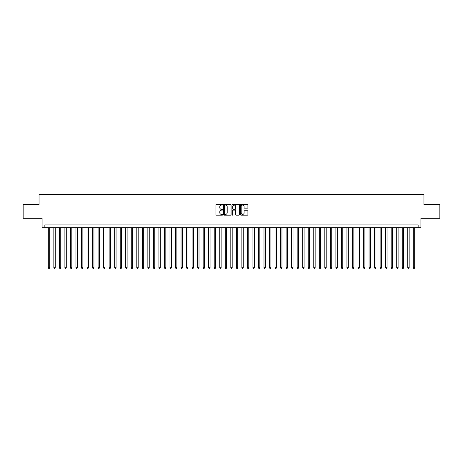 <?xml version="1.0" encoding="UTF-8"?>
<svg xmlns="http://www.w3.org/2000/svg" width="463" height="463" viewBox="0 0 463 463"><rect width="100%" height="100%" fill="white"/><g stroke="black" fill="none" stroke-linecap="round" stroke-linejoin="round"><path stroke-width="0.69" d="M222.651 204.692A0.382 0.382 0 0 0 222.275 204.31L216.505 204.31A0.544 0.544 0 0 0 215.961 204.854L215.961 214.624A0.544 0.544 0 0 0 216.505 215.168L222.275 215.168A0.382 0.382 0 0 0 222.651 214.786A0.382 0.382 0 0 0 222.275 214.41L221.528 214.41A1.736 1.736 0 0 1 219.786 212.667L219.786 211.857A1.736 1.736 0 0 1 221.528 210.121L222.275 210.121A0.382 0.382 0 0 0 222.651 209.739A0.382 0.382 0 0 0 222.275 209.357L221.528 209.357A1.736 1.736 0 0 1 219.786 207.621L219.786 206.805A1.736 1.736 0 0 1 221.528 205.068L222.275 205.068A0.382 0.382 0 0 0 222.651 204.692M247.364 208.136A0.544 0.544 0 0 0 247.908 207.592L247.908 204.854A0.544 0.544 0 0 0 247.364 204.31L240.957 204.31A0.544 0.544 0 0 0 240.419 204.854L240.419 214.624A0.544 0.544 0 0 0 240.957 215.168L247.364 215.168A0.544 0.544 0 0 0 247.908 214.624L247.908 211.313A0.544 0.544 0 0 0 247.364 210.769L244.62 210.769A0.544 0.544 0 0 0 244.082 211.313L244.082 212.957A1.453 1.453 0 0 1 242.629 214.41A1.453 1.453 0 0 1 241.177 212.957L241.177 206.521A1.453 1.453 0 0 1 242.629 205.068A1.453 1.453 0 0 1 244.082 206.521L244.082 207.592A0.544 0.544 0 0 0 244.62 208.136L247.364 208.136M418.147 227.709L420.908 227.709L420.908 218.31L439.85 218.31L439.85 204.484L423.952 204.484L423.952 194.529L39.048 194.529L39.048 204.484L23.15 204.484L23.15 218.31L42.092 218.31L42.092 227.709L418.147 227.709L418.147 224.949L44.853 224.949L44.853 227.709M231.025 204.854A0.544 0.544 0 0 0 230.481 204.31L224.075 204.31A0.544 0.544 0 0 0 223.536 204.854L223.536 214.624A0.544 0.544 0 0 0 224.075 215.168L230.481 215.168A0.544 0.544 0 0 0 231.025 214.624L231.025 204.854M232.519 204.31L238.925 204.31A0.544 0.544 0 0 1 239.464 204.854L239.464 214.624A0.544 0.544 0 0 1 238.925 215.168L236.182 215.168A0.544 0.544 0 0 1 235.638 214.624L235.638 210.659A0.544 0.544 0 0 0 235.094 210.121L233.277 210.121A0.544 0.544 0 0 0 232.733 210.659L232.733 214.786A0.382 0.382 0 0 1 232.357 215.168A0.382 0.382 0 0 1 231.975 214.786L231.975 204.854A0.544 0.544 0 0 1 232.519 204.31M224.677 205.068A0.382 0.382 0 0 0 224.295 205.45L224.295 214.028A0.382 0.382 0 0 0 224.677 214.41L225.464 214.41A1.736 1.736 0 0 0 227.2 212.667L227.2 206.805A1.736 1.736 0 0 0 225.464 205.068L224.677 205.068M235.638 206.55A1.453 1.453 0 0 0 234.185 205.097A1.453 1.453 0 0 0 232.733 206.55L232.733 208.813A0.544 0.544 0 0 0 233.277 209.357L235.094 209.357A0.544 0.544 0 0 0 235.638 208.813L235.638 206.55M48.314 227.709L48.314 267.753L49.697 267.753L49.697 227.709M49.697 267.753L49.281 268.471L48.725 268.471L48.314 267.753M53.841 227.709L53.841 267.753L55.224 267.753L55.224 227.709M55.224 267.753L54.808 268.471L54.258 268.471L53.841 267.753M59.374 227.709L59.374 267.753L60.757 267.753L60.757 227.709M60.757 267.753L60.34 268.471L59.785 268.471L59.374 267.753M64.901 227.709L64.901 267.753L66.284 267.753L66.284 227.709M66.284 267.753L65.873 268.471L65.318 268.471L64.901 267.753M70.434 227.709L70.434 267.753L71.817 267.753L71.817 227.709M71.817 267.753L71.4 268.471L70.851 268.471L70.434 267.753M75.961 227.709L75.961 267.753L77.344 267.753L77.344 227.709M77.344 267.753L76.933 268.471L76.378 268.471L75.961 267.753M81.494 227.709L81.494 267.753L82.877 267.753L82.877 227.709M82.877 267.753L82.46 268.471L81.91 268.471L81.494 267.753M87.021 227.709L87.021 267.753L88.404 267.753L88.404 227.709M88.404 267.753L87.993 268.471L87.438 268.471L87.021 267.753M92.554 227.709L92.554 267.753L93.937 267.753L93.937 227.709M93.937 267.753L93.52 268.471L92.97 268.471L92.554 267.753M98.087 227.709L98.087 267.753L99.464 267.753L99.464 227.709M99.464 267.753L99.053 268.471L98.497 268.471L98.087 267.753M103.614 227.709L103.614 267.753L104.997 267.753L104.997 227.709M104.997 267.753L104.58 268.471L104.03 268.471L103.614 267.753M109.146 227.709L109.146 267.753L110.53 267.753L110.53 227.709M110.53 267.753L110.113 268.471L109.557 268.471L109.146 267.753M114.674 227.709L114.674 267.753L116.057 267.753L116.057 227.709M116.057 267.753L115.64 268.471L115.09 268.471L114.674 267.753M120.206 227.709L120.206 267.753L121.59 267.753L121.59 227.709M121.59 267.753L121.173 268.471L120.617 268.471L120.206 267.753M125.733 227.709L125.733 267.753L127.117 267.753L127.117 227.709M127.117 267.753L126.706 268.471L126.15 268.471L125.733 267.753M131.266 227.709L131.266 267.753L132.649 267.753L132.649 227.709M132.649 267.753L132.233 268.471L131.677 268.471L131.266 267.753M136.793 227.709L136.793 267.753L138.177 267.753L138.177 227.709M138.177 267.753L137.766 268.471L137.21 268.471L136.793 267.753M142.326 227.709L142.326 267.753L143.709 267.753L143.709 227.709M143.709 267.753L143.293 268.471L142.743 268.471L142.326 267.753M147.853 227.709L147.853 267.753L149.236 267.753L149.236 227.709M149.236 267.753L148.826 268.471L148.27 268.471L147.853 267.753M153.386 227.709L153.386 267.753L154.769 267.753L154.769 227.709M154.769 267.753L154.353 268.471L153.803 268.471L153.386 267.753M158.919 227.709L158.919 267.753L160.296 267.753L160.296 227.709M160.296 267.753L159.885 268.471L159.33 268.471L158.919 267.753M164.446 227.709L164.446 267.753L165.829 267.753L165.829 227.709M165.829 267.753L165.413 268.471L164.863 268.471L164.446 267.753M169.979 227.709L169.979 267.753L171.356 267.753L171.356 227.709M171.356 267.753L170.945 268.471L170.39 268.471L169.979 267.753M175.506 227.709L175.506 267.753L176.889 267.753L176.889 227.709M176.889 267.753L176.472 268.471L175.923 268.471L175.506 267.753M181.039 227.709L181.039 267.753L182.422 267.753L182.422 227.709M182.422 267.753L182.005 268.471L181.45 268.471L181.039 267.753M186.566 227.709L186.566 267.753L187.949 267.753L187.949 227.709M187.949 267.753L187.532 268.471L186.983 268.471L186.566 267.753M192.099 227.709L192.099 267.753L193.482 267.753L193.482 227.709M193.482 267.753L193.065 268.471L192.51 268.471L192.099 267.753M197.626 227.709L197.626 267.753L199.009 267.753L199.009 227.709M199.009 267.753L198.598 268.471L198.042 268.471L197.626 267.753M203.159 227.709L203.159 267.753L204.542 267.753L204.542 227.709M204.542 267.753L204.125 268.471L203.575 268.471L203.159 267.753M208.686 227.709L208.686 267.753L210.069 267.753L210.069 227.709M210.069 267.753L209.658 268.471L209.102 268.471L208.686 267.753M214.219 227.709L214.219 267.753L215.602 267.753L215.602 227.709M215.602 267.753L215.185 268.471L214.635 268.471L214.219 267.753M219.746 227.709L219.746 267.753L221.129 267.753L221.129 227.709M221.129 267.753L220.718 268.471L220.162 268.471L219.746 267.753M225.278 227.709L225.278 267.753L226.662 267.753L226.662 227.709M226.662 267.753L226.245 268.471L225.695 268.471L225.278 267.753M230.811 227.709L230.811 267.753L232.189 267.753L232.189 227.709M232.189 267.753L231.778 268.471L231.222 268.471L230.811 267.753M236.338 227.709L236.338 267.753L237.722 267.753L237.722 227.709M237.722 267.753L237.305 268.471L236.755 268.471L236.338 267.753M241.871 227.709L241.871 267.753L243.254 267.753L243.254 227.709M243.254 267.753L242.838 268.471L242.282 268.471L241.871 267.753M247.398 227.709L247.398 267.753L248.781 267.753L248.781 227.709M248.781 267.753L248.365 268.471L247.815 268.471L247.398 267.753M252.931 227.709L252.931 267.753L254.314 267.753L254.314 227.709M254.314 267.753L253.898 268.471L253.342 268.471L252.931 267.753M258.458 227.709L258.458 267.753L259.841 267.753L259.841 227.709M259.841 267.753L259.425 268.471L258.875 268.471L258.458 267.753M263.991 227.709L263.991 267.753L265.374 267.753L265.374 227.709M265.374 267.753L264.958 268.471L264.402 268.471L263.991 267.753M269.518 227.709L269.518 267.753L270.901 267.753L270.901 227.709M270.901 267.753L270.49 268.471L269.935 268.471L269.518 267.753M275.051 227.709L275.051 267.753L276.434 267.753L276.434 227.709M276.434 267.753L276.017 268.471L275.468 268.471L275.051 267.753M280.578 227.709L280.578 267.753L281.961 267.753L281.961 227.709M281.961 267.753L281.55 268.471L280.995 268.471L280.578 267.753M286.111 227.709L286.111 267.753L287.494 267.753L287.494 227.709M287.494 267.753L287.077 268.471L286.528 268.471L286.111 267.753M291.644 227.709L291.644 267.753L293.021 267.753L293.021 227.709M293.021 267.753L292.61 268.471L292.055 268.471L291.644 267.753M297.171 227.709L297.171 267.753L298.554 267.753L298.554 227.709M298.554 267.753L298.137 268.471L297.587 268.471L297.171 267.753M302.704 227.709L302.704 267.753L304.081 267.753L304.081 227.709M304.081 267.753L303.67 268.471L303.115 268.471L302.704 267.753M308.231 227.709L308.231 267.753L309.614 267.753L309.614 227.709M309.614 267.753L309.197 268.471L308.647 268.471L308.231 267.753M313.764 227.709L313.764 267.753L315.147 267.753L315.147 227.709M315.147 267.753L314.73 268.471L314.174 268.471L313.764 267.753M319.291 227.709L319.291 267.753L320.674 267.753L320.674 227.709M320.674 267.753L320.257 268.471L319.707 268.471L319.291 267.753M324.823 227.709L324.823 267.753L326.207 267.753L326.207 227.709M326.207 267.753L325.79 268.471L325.234 268.471L324.823 267.753M330.35 227.709L330.35 267.753L331.734 267.753L331.734 227.709M331.734 267.753L331.323 268.471L330.767 268.471L330.35 267.753M335.883 227.709L335.883 267.753L337.267 267.753L337.267 227.709M337.267 267.753L336.85 268.471L336.294 268.471L335.883 267.753M341.41 227.709L341.41 267.753L342.794 267.753L342.794 227.709M342.794 267.753L342.383 268.471L341.827 268.471L341.41 267.753M346.943 227.709L346.943 267.753L348.326 267.753L348.326 227.709M348.326 267.753L347.91 268.471L347.36 268.471L346.943 267.753M352.47 227.709L352.47 267.753L353.854 267.753L353.854 227.709M353.854 267.753L353.443 268.471L352.887 268.471L352.47 267.753M358.003 227.709L358.003 267.753L359.386 267.753L359.386 227.709M359.386 267.753L358.97 268.471L358.42 268.471L358.003 267.753M363.536 227.709L363.536 267.753L364.913 267.753L364.913 227.709M364.913 267.753L364.503 268.471L363.947 268.471L363.536 267.753M369.063 227.709L369.063 267.753L370.446 267.753L370.446 227.709M370.446 267.753L370.03 268.471L369.48 268.471L369.063 267.753M374.596 227.709L374.596 267.753L375.979 267.753L375.979 227.709M375.979 267.753L375.562 268.471L375.007 268.471L374.596 267.753M380.123 227.709L380.123 267.753L381.506 267.753L381.506 227.709M381.506 267.753L381.09 268.471L380.54 268.471L380.123 267.753M385.656 227.709L385.656 267.753L387.039 267.753L387.039 227.709M387.039 267.753L386.622 268.471L386.067 268.471L385.656 267.753M391.183 227.709L391.183 267.753L392.566 267.753L392.566 227.709M392.566 267.753L392.149 268.471L391.6 268.471L391.183 267.753M396.716 227.709L396.716 267.753L398.099 267.753L398.099 227.709M398.099 267.753L397.682 268.471L397.127 268.471L396.716 267.753M402.243 227.709L402.243 267.753L403.626 267.753L403.626 227.709M403.626 267.753L403.215 268.471L402.66 268.471L402.243 267.753M407.776 227.709L407.776 267.753L409.159 267.753L409.159 227.709M409.159 267.753L408.742 268.471L408.192 268.471L407.776 267.753M413.303 227.709L413.303 267.753L414.686 267.753L414.686 227.709M414.686 267.753L414.275 268.471L413.719 268.471L413.303 267.753"/></g></svg>
